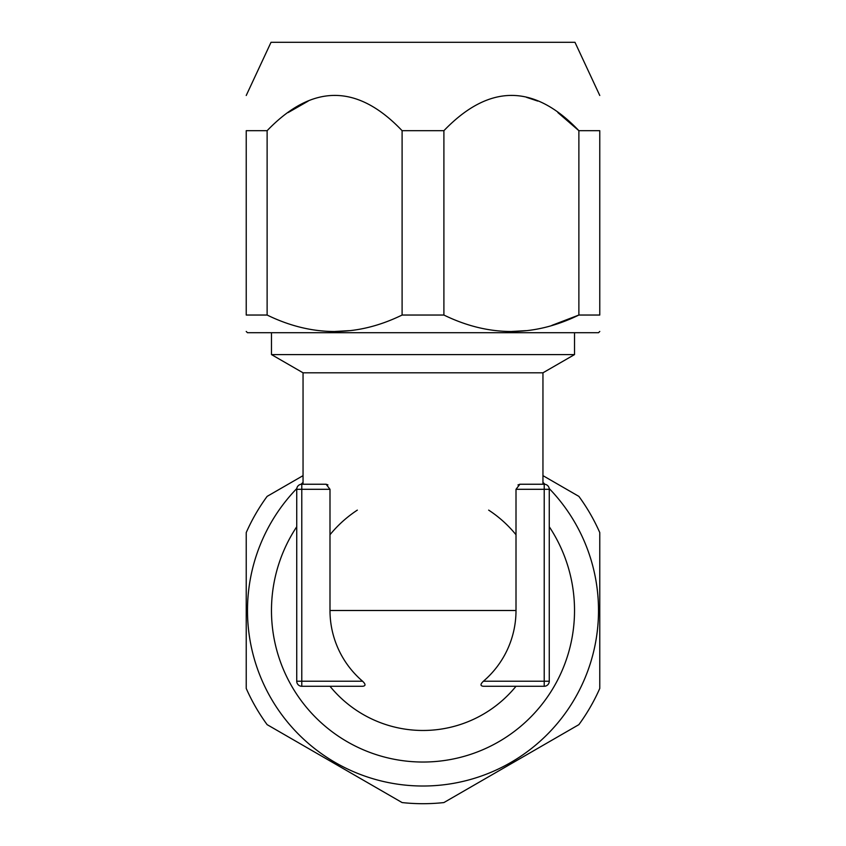 <?xml version="1.0" encoding="UTF-8"?>
<svg xmlns="http://www.w3.org/2000/svg" width="846" height="846" viewBox="0 0 846 846"><rect width="100%" height="100%" fill="white"/><g stroke="black" fill="none" stroke-linecap="round" stroke-linejoin="round"><path stroke-width="1.27" d="M329.993 489.295L329.993 610.505A93.007 93.007 0 0 0 362.585 681.22C365.8 684.277 365.8 685.958 362.585 686.275L301.779 686.275L301.779 681.22L296.735 681.22L296.735 489.295A5.055 5.055 0 0 1 301.779 484.24L326.101 484.24L329.993 489.295L301.779 489.295L301.779 484.24L303.048 484.24L303.048 372.811L271.481 354.59L574.519 354.59L574.519 332.721M519.899 484.24L544.221 484.24A5.055 5.055 0 0 1 549.265 489.295A5.055 5.055 0 0 0 544.221 484.24L544.221 489.295L549.265 489.295L549.265 681.22A5.055 5.055 0 0 1 544.221 686.275L483.415 686.275C480.2 685.947 480.2 684.266 483.415 681.22A93.007 93.007 0 0 0 516.007 610.505L516.007 489.295L519.899 484.24L517.964 484.948M516.007 534.746A119.952 119.952 0 0 0 488.66 510.117M303.048 372.811L542.952 372.811L574.519 354.59M544.221 686.275L544.221 681.22L483.415 681.22M423 730.468A119.952 119.952 0 0 0 516.007 686.275A119.952 119.952 0 0 1 329.993 686.275M329.993 534.746A119.952 119.952 0 0 1 357.34 510.117M327.931 484.864L326.101 484.24M246.218 331.452L247.487 332.721L598.513 332.721L599.782 331.452M551.846 325.382L578.875 315.04L599.772 315.04C599.772 336.983 599.772 336.983 599.772 315.04C599.772 336.983 599.772 336.983 599.772 315.04L599.772 130.686C599.772 83.659 599.772 83.659 599.772 130.686L578.875 130.686L557.874 112.581M578.875 315.04C533.9 336.983 488.914 336.983 443.896 315.04L443.896 130.686C489.125 83.659 534.122 83.659 578.875 130.686L578.875 315.04M443.896 130.686L402.104 130.686L402.104 315.04L443.896 315.04M511.936 331.452L525.969 330.659M537.77 101.076L526.54 97.343M267.125 130.686L246.228 130.686C246.228 83.659 246.228 83.659 246.228 130.686L246.228 315.04C246.228 336.983 246.228 336.983 246.228 315.04C246.228 336.983 246.228 336.983 246.228 315.04L267.125 315.04L267.125 130.686C312.354 83.659 357.34 83.659 402.104 130.686M246.228 95.482L271.027 42.3L574.973 42.3L599.772 95.482M288.126 112.581L308.23 101.076M335.164 331.452L349.187 330.659M402.104 315.04C357.128 336.983 312.132 336.983 267.125 315.04M303.048 475.642L267.125 496.38A193.195 193.195 0 0 0 246.228 532.578L246.228 688.443A193.195 193.195 0 0 0 267.125 724.641L402.104 802.568A193.195 193.195 0 0 0 443.896 802.568L578.875 724.641A193.195 193.195 0 0 0 599.772 688.443L599.772 532.578A193.195 193.195 0 0 0 578.875 496.38L542.952 475.642M549.213 488.544A175.513 175.513 0 0 1 423 786.019A175.513 175.513 0 0 1 296.787 488.544M301.039 484.293A175.513 175.513 0 0 1 303.048 482.389M544.961 484.293A175.513 175.513 0 0 0 542.952 482.389M549.265 526.751A151.519 151.519 0 0 1 423 762.035A151.519 151.519 0 0 1 296.735 526.751M544.221 484.24L542.952 484.24L542.952 372.811M296.735 681.22A5.055 5.055 0 0 0 301.779 686.275A5.055 5.055 0 0 1 296.735 681.22M516.007 610.505L329.993 610.505M516.007 489.295L544.221 489.295L544.221 681.22L549.265 681.22M362.585 681.22L301.779 681.22L301.779 489.295L296.735 489.295M271.481 354.59L271.481 332.721"/></g></svg>
